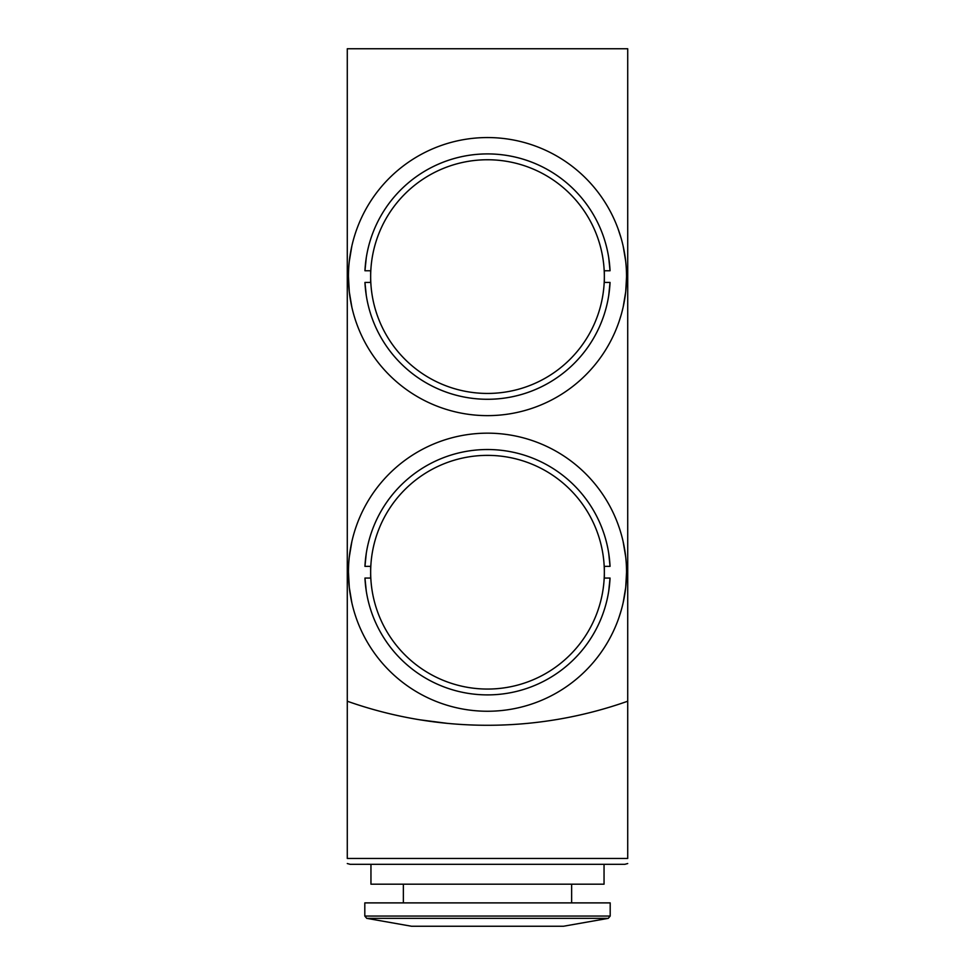 <?xml version="1.0" encoding="UTF-8"?>
<svg xmlns="http://www.w3.org/2000/svg" width="975" height="975" viewBox="0 0 975 975"><rect width="100%" height="100%" fill="white"/><g stroke="black" fill="none" stroke-linecap="round" stroke-linejoin="round"><path stroke-width="1.46" d="M348.453 276.595A139.047 139.047 0 0 0 557.018 397.008A139.047 139.047 0 0 0 557.018 156.183A139.047 139.047 0 0 0 348.453 276.595L349.306 291.927L351.829 307.027M349.294 261.349L351.792 246.322M351.829 246.175L349.318 261.19M619.04 321.64L621.294 314.462L619.04 321.64M625.706 291.891L626.547 276.742L625.706 291.891L623.208 306.869L625.706 291.817M617.943 228.455L621.258 238.595M623.159 246.102L625.682 261.154L623.147 246.066M618.991 231.404L621.258 238.619M348.453 572.215A139.047 139.047 0 0 0 557.018 692.628A139.047 139.047 0 0 0 557.018 451.791A139.047 139.047 0 0 0 348.453 572.215L349.306 587.535L351.829 602.648M349.294 556.969L351.792 541.929M351.829 541.795L349.318 556.798M619.04 617.26L621.294 610.07L619.04 617.26M625.706 587.511L626.547 572.349L625.706 587.511L623.208 602.489L625.706 587.438M617.943 524.062L618.991 527.012M623.159 541.722L625.682 556.774L623.147 541.686M370.793 238.765A122.692 122.692 0 0 0 364.955 270.757L366.271 257.766M370.658 282.433L364.955 282.433L366.271 295.413L364.955 282.433L370.658 282.433L370.658 270.757L364.955 270.757A122.692 122.692 0 0 1 487.5 153.904A122.692 122.692 0 0 1 610.045 270.757L604.342 270.757L610.045 270.757L608.729 257.778L610.045 270.757A122.692 122.692 0 0 0 604.195 238.729M602.087 232.757A122.692 122.692 0 0 0 600.015 227.675M599.808 227.212A122.692 122.692 0 0 0 375.192 227.212M374.985 227.675A122.692 122.692 0 0 0 372.901 232.793M370.793 534.385A122.692 122.692 0 0 0 364.955 566.365L366.271 553.373M366.271 591.069L364.955 578.053L370.658 578.053L370.658 566.365L364.955 566.365A122.692 122.692 0 0 1 487.5 449.524A122.692 122.692 0 0 1 610.045 566.365L604.342 566.365L610.045 566.365L608.729 553.386L610.045 566.365A122.692 122.692 0 0 0 604.195 534.337M602.087 528.365A122.692 122.692 0 0 0 600.015 523.295M599.808 522.819A122.692 122.692 0 0 0 375.192 522.819M374.985 523.295A122.692 122.692 0 0 0 372.901 528.413M604.207 314.425A122.692 122.692 0 0 0 610.045 282.433L608.729 295.437M604.342 270.757L604.342 282.433L610.045 282.433A122.692 122.692 0 0 1 487.5 399.287A122.692 122.692 0 0 1 364.955 282.433A122.692 122.692 0 0 0 370.805 314.462M372.913 320.446A122.692 122.692 0 0 0 374.985 325.516M375.192 325.979A122.692 122.692 0 0 0 599.808 325.979M600.015 325.516A122.692 122.692 0 0 0 602.099 320.397M604.207 610.045A122.692 122.692 0 0 0 610.045 578.053L608.729 591.045M370.658 578.053L364.955 578.053L366.271 591.033M604.342 566.365L604.342 578.053L610.045 578.053A122.692 122.692 0 0 1 487.5 694.895A122.692 122.692 0 0 1 364.955 578.053A122.692 122.692 0 0 0 370.805 610.082M372.913 616.054A122.692 122.692 0 0 0 374.985 621.136M375.192 621.599A122.692 122.692 0 0 0 599.808 621.599M600.015 621.136A122.692 122.692 0 0 0 602.099 616.005M627.717 701.22L627.717 48.75L347.283 48.75L347.283 701.22A420.639 420.639 0 0 0 627.717 701.22L627.717 858.475C627.717 866.032 627.717 866.032 627.717 858.475L347.283 858.475C347.283 866.032 347.283 866.032 347.283 858.475L347.283 701.22M447.22 723.34L419.689 719.782M347.283 863.545L350.208 864.325L624.792 864.325L627.717 863.545M370.951 864.325L604.049 864.325L604.049 884.191L370.951 884.191L370.951 864.325M610.045 566.365A122.692 122.692 0 0 0 487.5 449.524A122.692 122.692 0 0 0 364.955 566.365L370.658 566.365M364.955 578.053A122.692 122.692 0 0 0 487.5 694.895A122.692 122.692 0 0 0 610.045 578.053L604.342 578.053M610.045 270.757A122.692 122.692 0 0 0 487.5 153.904A122.692 122.692 0 0 0 364.955 270.757L370.658 270.757M364.955 282.433A122.692 122.692 0 0 0 487.5 399.287A122.692 122.692 0 0 0 610.045 282.433L604.342 282.433M403.37 902.887L403.37 884.191M364.808 902.887L610.192 902.887L610.192 916.049L364.808 916.049L364.808 902.887M366.746 918.352L608.254 918.352L563.452 926.25L411.548 926.25L366.746 918.352L364.808 916.049M604.342 276.595A116.842 116.842 0 0 0 487.5 159.754A116.842 116.842 0 0 0 370.658 276.595A116.842 116.842 0 0 0 487.5 393.437A116.842 116.842 0 0 0 604.342 276.595M604.342 572.215A116.842 116.842 0 0 0 487.5 455.374A116.842 116.842 0 0 0 370.658 572.215A116.842 116.842 0 0 0 487.5 689.057A116.842 116.842 0 0 0 604.342 572.215M571.63 902.887L571.63 884.191M608.254 918.352L610.192 916.049"/></g></svg>
